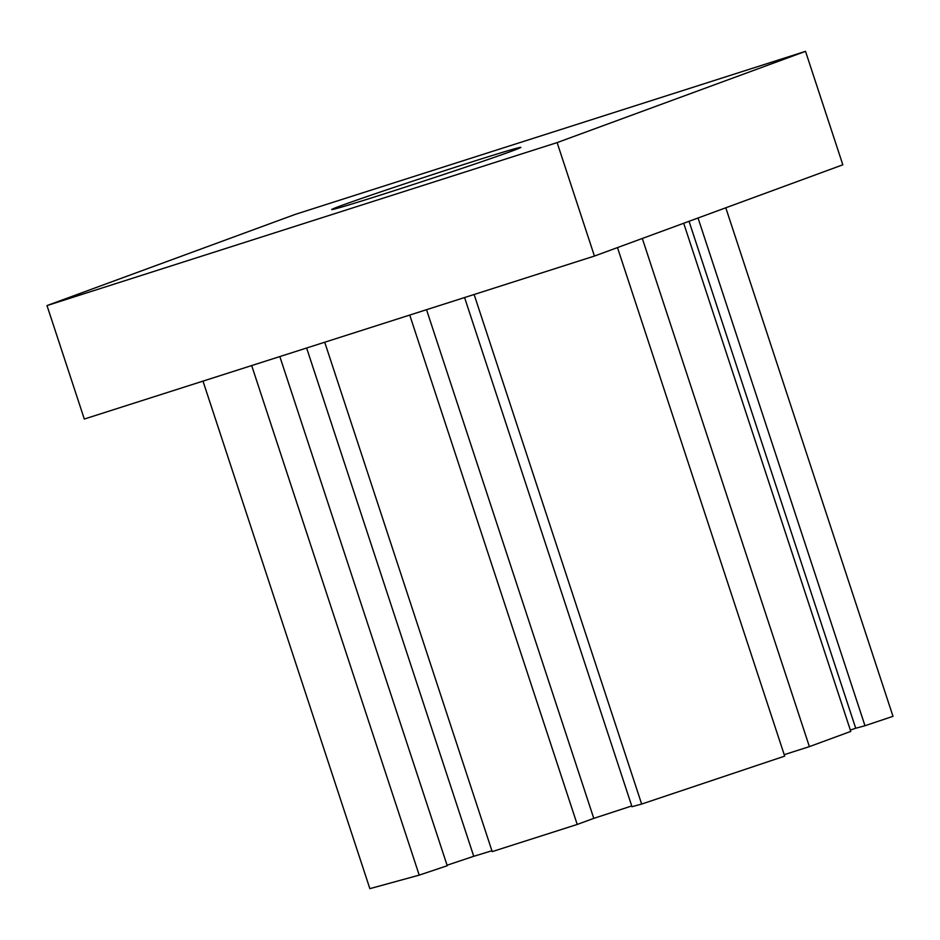 <?xml version="1.0" encoding="UTF-8"?>
<svg xmlns="http://www.w3.org/2000/svg" width="940" height="940" viewBox="0 0 940 940"><rect width="100%" height="100%" fill="white"/><g stroke="black" fill="none" stroke-linecap="round" stroke-linejoin="round"><path stroke-width="1.41" d="M467.662 163.255A99.546 1.692 -18.2 0 0 331.703 209.55A99.546 1.692 -18.2 0 0 384.86 193.675A99.546 1.692 -18.2 0 0 520.831 147.369A99.546 1.692 -18.2 0 0 467.662 163.255M594.433 256.056L842.827 164.805L805.521 51.348L295.395 214.332L47 305.582L84.306 419.04L594.433 256.056L557.126 142.598L805.521 51.348M47 305.582L557.126 142.598M474.124 294.502L641.656 804.064L784.689 756.124L617.486 247.584M641.656 804.064L631.986 806.708L464.583 297.545M631.739 805.956A199.092 3.384 161.8 0 1 593.774 818.364L426.537 309.707M593.774 818.364L577.219 824.451L409.734 315.065M577.219 824.451L492.196 851.616L324.723 342.231M491.914 850.759A199.092 3.384 161.8 0 1 473.748 856.293L306.628 348.012M473.748 856.293L447.076 865.223M251.685 365.566L419.216 875.128L447.24 865.74L279.838 356.577M419.216 875.128L369.866 888.653L202.993 381.123M698.044 217.998L864.976 725.727L893 716.327L725.798 207.799M864.976 725.727L855.717 728.253L689.043 221.3M855.717 728.253L850.336 730.063M642.314 238.466L809.387 746.63L850.782 731.414L683.709 223.262M809.387 746.63L784.207 754.667"/></g></svg>

